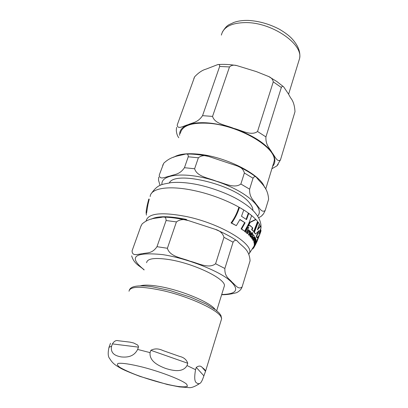 <?xml version="1.0" encoding="UTF-8"?>
<svg xmlns="http://www.w3.org/2000/svg" width="408" height="408" viewBox="0 0 408 408"><rect width="100%" height="100%" fill="white"/><g stroke="black" fill="none" stroke-linecap="round" stroke-linejoin="round"><path stroke-width="0.61" d="M146.416 215.133L146.146 213.001C145.993 208.641 148.966 198.533 148.828 199.038L148.854 199.043M257.591 221.427L255.959 219.57L250.089 222.457L248.467 226.047L250.058 225.44L252.833 228.026L252.047 229.714L253.72 231.535L257.591 221.427M253.883 247.539L252.736 248.967M253.103 239.394L253.455 238.782L252.705 238.359L252.725 236.62L253.817 238.206L254.092 235.513L253.633 235.171L252.409 236.084C251.889 238.114 251.858 239.047 252.312 238.884L253.103 239.394M255.663 243.52L256.295 241.276L255.775 242.026L256.086 242.092L255.78 242.995L255.01 243.382L254.602 244.601L254.674 245.478L255.663 243.52M261.084 230.566L258.825 234.141L260.993 227.848L260.534 226.297L257.371 229.893L259.396 223.987L258.228 222.248L254.373 232.341L255.571 234.044L259.167 230.489L256.744 236.303L257.224 237.813L259.886 234.274L261.084 230.566L260.671 230.474L259.274 232.999M254.373 232.341L253.944 232.249L257.8 222.156L258.228 222.248M255.571 234.044L253.944 232.249M260.534 226.297L260.12 226.205L257.683 229.097M256.744 236.303L256.326 236.212L258.376 231.397M257.224 237.813L256.81 237.721L256.326 236.212M256.397 242.954L255.847 243.647M253.24 240.241L253.475 240.669L255.061 238.41L255.199 239.241L255.576 238.904L255.556 238.053L254.837 238.211L255.214 237.487L254.985 237.058L253.24 240.241L252.812 240.144L254.561 236.966L254.985 237.058M255.199 239.241L254.776 239.149L254.791 238.517M253.475 240.669L252.812 240.144M255.806 244.112L253.909 247.544L255.78 244.106M253.909 247.544L253.47 247.447L253.868 246.748M254.077 247.228L253.643 247.131M248.804 227.491L247.615 226.797L244.851 231.703L246.07 232.397L248.804 227.491M246.07 232.397L244.851 231.703M248.084 226.899L245.335 231.805M251.394 237.334L251.736 236.747L251.155 236.441L251.165 235.554L252.037 233.978L252.679 234.733L251.899 234.233M251.333 237.323L250.328 236.854L249.987 236.059L251.155 233.401L250.752 232.973L252.679 232.739L250.787 232.907M251.231 233.004L251.598 233.498L250.436 236.156L251.374 237.334M250.436 236.156L249.987 236.059M251.598 233.498L251.155 233.401M251.195 233.07L250.752 232.973M252.679 234.733L252.98 234.161L252.338 233.407L252.679 232.739M254.597 246.274L256.469 242.592L254.271 246.84L253.842 246.743L254.276 246.84L254.607 246.269M253.837 246.743L254.373 245.432M254.572 245.993L254.143 245.897M256.469 242.592L256.147 242.52M255.831 238.889L254.102 242.056L254.245 242.469L255.505 240.205L255.877 240.236L254.551 243.724L256.178 239.838L255.77 239.7L255.974 239.302L255.587 238.833M254.551 243.724L254.056 243.25L255.474 240.261M254.48 243.341L254.056 243.25M254.245 242.469L253.679 241.964L255.184 239.241M254.102 242.056L253.679 241.964M254.245 245.386L254.337 244.724M254.271 244.708L254.388 243.688M256.137 241.347L255.877 241.286M255.357 242.898L255.663 242M249.375 235.365L250.43 233.534C250.889 233.264 250.864 232.499 250.344 231.234L249.257 230.928L249.472 230.525L248.88 229.995L247.039 233.213L247.646 233.738L248.977 231.438L249.89 231.606L249.925 233.039L248.87 234.87L249.375 235.365L248.411 234.773L249.472 232.942L249.257 231.372M247.039 233.213L246.57 233.111L248.416 229.893L248.88 229.995M247.646 233.738L246.57 233.111M248.87 234.87L248.411 234.773M253.455 238.782L253.062 238.695M252.674 239.302L251.879 238.787L251.609 236.971M251.665 236.732L251.971 235.987L253.2 235.074L253.633 235.171M253.817 238.206L252.593 236.931M252.481 248.747L253.016 248.763M260.778 231.749L257.269 240.822L256.846 240.73L258.917 235.875M258.708 236.416L258.805 236.033M258.208 237.655L258.228 237.303M257.269 240.822L256.821 242.087L256.392 241.995L256.846 240.73M256.622 242.046L256.336 242.566M252.833 228.026L249.824 225.532M248.467 226.047L247.998 225.945L249.625 222.355L255.52 219.479L255.959 219.57M250.089 222.457L249.625 222.355M252.047 229.714L251.603 229.617L252.389 227.929M253.72 231.535L251.603 229.617M231.683 223.069L236.324 225.66L231.056 222.936C234.554 218.066 237.15 212.854 238.833 207.3L239.425 207.422C237.737 212.981 235.156 218.193 231.683 223.069L231.056 222.936M236.324 225.66L239.981 219.473L245.086 222.819L241.602 229.005L244.657 231.219L248.768 223.487L251.675 215.623L248.773 213.384L246.544 219.611L241.495 216.26L243.78 210.008L239.425 207.422M248.773 213.384L248.278 213.277L246.126 219.315M245.086 222.819L239.894 219.642M241.602 229.005L241.087 228.893L244.581 222.712M244.657 231.219L241.087 228.893M148.828 199.038L149.246 199.13L147.956 204.5L146.569 213.18M240.873 184.018C234.218 189.011 223.997 183.034 216.235 181.157C208.886 178.051 197.039 176.781 194.621 168.764L198.38 157.784C201.221 155.524 204.617 155.071 208.575 156.417L237.374 166.01C241.189 167.275 243.52 169.606 244.367 173.002L240.873 184.018L249.614 189.174L253.031 178.214C254.174 176.424 255.306 176.134 256.433 177.332C260.942 183.478 267.862 187.139 268.607 199.298L265.2 210.431C261.757 213.41 258.937 207.136 256.168 204.25C253.791 200.348 249.247 197.717 249.614 189.174M258.626 217.78L261.13 216.357L262.971 214.552M158.518 180.224L160.074 185.431M184.452 167.703C179.576 174.91 174.252 174.292 169.952 176.062C166.046 176.649 159.441 180.535 159.273 175.032L163.705 163.271C171.584 155.815 178.439 156.142 185.564 154.046C187.425 153.581 188.317 154.494 188.246 156.789L184.452 167.703L194.621 168.764M252.878 210.344C252.919 208.345 251.981 206.117 250.053 203.658C237.869 185.706 175.481 169.794 169.346 182.855M223.89 287.472L224.42 285.763C225.609 278.639 192.923 263.002 168.147 259.432C154.341 257.504 147.166 258.601 146.615 262.716M215.256 309.595L214.965 309.228C209.722 302.017 180.407 289.899 158.977 286.39C150.272 284.927 144.075 284.738 140.388 285.824M249.778 261.803L250.068 260.839C249.324 248.87 242.015 246.769 237.344 241.067C235.972 239.664 234.544 240.042 233.065 242.199L223.972 237.318C222.758 233.269 219.815 230.591 215.149 229.291L188.71 220.682C184.034 218.912 179.938 219.326 176.419 221.911L166.092 220.514C166.107 217.714 165.005 216.561 162.797 217.061C155.933 218.581 149.695 217.469 142.106 223.941L140.811 226.476M233.065 242.199L224.864 268.484C224.522 277.185 229.531 278.883 232.172 282.321C235.238 284.697 238.354 290.215 242.112 286.9C241.444 289.124 239.659 291.031 236.762 292.618C231.412 294.112 226.374 294.811 221.651 294.714M242.112 286.9L250.068 260.839M176.419 221.911L167.392 248.268C169.83 256.831 182.208 257.968 189.858 261.156C197.951 263.022 208.575 269.239 215.592 263.746L223.972 237.318M141.091 225.69L132.095 250.767C132.065 257.055 138.654 253.761 142.499 253.756C146.763 252.47 151.954 254.077 156.988 246.697L166.092 220.514M144.08 269.948C140.046 265.894 133.941 264.098 131.682 255.852M187.741 363.253L187.017 365.553C182.718 373.055 172.523 370.576 165.653 368.45C158.947 365.879 149.155 361.442 150.083 352.629L150.858 350.314C154.535 348.386 158.534 348.452 162.869 350.518L179.648 356.429C183.819 357.367 186.517 359.647 187.741 363.253L150.858 350.314M138.429 347.132L137.644 349.437C133.574 357.418 126.077 357.352 121.258 356.923C116.561 356.041 110.038 354.17 111.614 346.142L112.404 343.908C114.163 341.129 116.086 340.068 118.172 340.721L129.994 342.134L133.574 342.96L137.567 344.979L138.445 346.28L138.429 347.132L112.404 343.908M110.497 343.286L108.992 347.346C107.748 353.027 107.993 356.786 109.721 358.627C112.465 363.013 114.25 364.604 121.303 368.597C125.006 370.505 131.284 373.121 140.138 376.451L167.265 384.489L179.316 386.891L188.705 387.6C191.194 388.039 194.856 386.672 199.691 383.5L198.023 383.76L196.646 382.908C194.534 381.949 194.172 377.543 195.559 369.679L196.268 367.399C198.711 365.624 200.7 365.655 202.235 367.496C204.24 368.98 205.351 370.209 205.561 371.198L203.133 377.93C201.899 381.296 200.756 383.153 199.696 383.5M273.181 164.47L274.181 161.175C277.108 147.824 238.894 125.067 208.177 123.267C191.23 122.395 181.953 125.766 180.351 133.38M271.881 168.744L276.879 165.903L278.19 164.399M280.602 159.467L280.429 159.921C277.226 162.716 274.676 155.825 272.121 152.74C269.974 148.497 265.496 145.447 265.924 136.899L281.347 87.48C282.076 86.175 282.851 85.976 283.667 86.879L288.41 93.906L290.649 97.93C293.214 100.995 294.658 105.59 294.989 111.721L280.602 159.467M176.572 127.327L176.297 130.392C176.572 133.579 177.404 136.027 178.801 137.731M265.924 136.899L257.535 131.493C251.17 136.287 241.102 130.111 233.646 128.347C226.634 125.261 214.832 124.124 212.553 116.407L202.546 115.658C197.798 122.813 192.382 122.568 188.108 124.695C184.253 125.542 177.444 130.106 177.225 124.996L194.636 76.786C198.579 72.66 202.358 70.115 205.974 69.156L217.775 64.586C219.162 64.214 219.79 64.841 219.652 66.468L229.495 66.932C231.377 65.203 233.794 64.75 236.747 65.571L256.367 71.609L268.653 76.52C271.335 77.663 272.875 79.443 273.273 81.85L281.347 87.48M202.546 115.658L219.652 66.468M257.535 131.493L273.273 81.85M212.553 116.407L229.495 66.932M255.184 238.527L254.873 238.456M250.772 236.951L250.328 236.854M250.813 234.921L250.369 234.824M254.317 246.626L253.883 246.529M255.49 241.541L255.066 241.449M255.877 240.236L255.551 240.164M254.577 245.371L254.148 245.274M254.602 244.601L254.179 244.504M256.086 242.092L255.78 242.026M255.78 242.995L255.5 242.933M249.89 231.606L249.436 231.504M249.925 233.039L249.472 232.942M252.312 238.884L251.879 238.787M252.409 236.084L251.971 235.987M255.841 219.545C246.075 208.621 218.775 195.626 193.764 190.505C168.881 185.15 150.608 188.221 150.175 196.554M260.692 230.479L260.788 228.541M260.268 226.241L259.335 224.201M258.055 222.212L257.555 221.544M248.916 254.138L249.242 253.506C254.929 244.555 221.065 223.717 186.517 216.551C161.527 211.788 148.068 213.231 146.135 220.871M186.507 219.463C169.391 215.939 157.636 215.842 151.235 219.173M161.981 184.64C160.369 173.752 186.946 171.426 216.424 181.279C245.937 190.97 265.307 208.366 257.611 216.072M162.695 165.5L163.032 164.552M268.607 199.298L268.255 200.466M244.367 173.002L253.031 178.214M188.246 156.789L198.38 157.784M221.707 294.52C238.19 294.102 240.057 288.747 227.317 278.46C213.935 268.831 184.768 257.983 162.71 254.623C134.074 251.797 127.883 256.841 144.146 269.77M224.864 268.484L215.592 263.746M167.392 248.268L156.988 246.697M179.648 356.429L162.869 350.518M129.994 342.134L118.172 340.721M128.994 291.225C130.024 286.115 141.688 285.998 163.99 290.873C189.455 296.805 217.204 309.626 220.901 316.664L221.651 318.668L221.111 320.423M108.992 347.346L111.614 346.142M137.644 349.437L150.083 352.629M187.017 365.553L195.559 369.679M186.793 384.356L187.415 386.3C185.875 386.998 182.575 387.024 177.516 386.376C166.24 384.571 149.155 379.772 135.339 374.554C128.816 371.953 123.69 369.577 119.972 367.419C117.331 365.507 116.734 364.176 118.182 363.426C121.885 362.814 130.942 364.171 142.861 367.18C161.843 372.06 183.172 380.486 186.793 384.356M203.806 375.743L196.268 367.399M205.581 371.326L202.235 367.496M264.46 187.287C260.952 174.527 225.139 156.29 197.594 154.086C186.476 153.117 178.495 154.178 173.66 157.269M179.653 135.334C179.234 130.565 182.05 127.016 188.108 124.695C199.354 121.115 214.531 122.334 233.646 128.347C252.486 135.053 265.307 143.188 272.121 152.74C275.619 158.268 275.777 162.817 272.595 166.388M193.815 78.769L194.234 77.607M221.36 35.103C223.355 26.902 231.596 22.731 246.08 22.588C272.111 22.532 303.027 43.886 299.635 58.288L298.549 61.837M260.641 231.555L259.595 234.819M255.418 237.935L255.031 237.849M251.354 237.329L250.935 237.237M256.239 242.862L254.48 246.208M254.612 245.489L254.184 245.392M254.709 244.805L254.286 244.713M256.295 241.276L255.918 241.194M255.474 242.923L255.061 242.831M252.945 239.379L252.511 239.282M151.24 193.673C158.238 183.483 162.772 184.544 170.758 182.682C178.551 181.907 187.619 182.585 197.967 184.717C210.946 187.445 225.736 192.964 235.35 198.074C241.118 201.185 246.121 204.505 250.364 208.029C257.897 214.684 261.441 221.289 260.993 227.848L260.222 231.479M248.895 254.102L254.056 246.085M256.392 241.567L258.626 236.263M261.135 216.357L263.583 213.746L265.2 210.431M158.722 177.082L158.518 180.219M207.845 156.274C199.803 154.617 192.489 153.872 185.9 154.04M237.813 166.219C245.07 169.611 251.267 173.308 256.403 177.317M224.42 285.763L216.694 310.707M214.965 309.228L215.108 309.494M163.266 217.076C170.473 217.219 178.653 218.351 187.808 220.473M215.786 229.561C224.242 233.131 231.397 236.951 237.257 241.016M205.561 371.198L221.651 318.668L220.901 315.384L219.116 312.951L215.654 309.896L206.076 304.042L190.781 297.264L169.856 290.491L152.618 286.829C139.266 284.932 131.57 285.86 129.53 289.624M265.69 189.098L274.181 161.175M276.879 165.903L280.429 159.921M217.775 64.586C223.553 64.107 229.832 64.428 236.604 65.545M268.683 76.536L276.767 81.467L283.667 86.879M222.493 31.839C227.557 23.924 228.975 25.067 233.672 22.491C237.869 20.997 242.663 20.298 248.054 20.4C258.805 21.007 269.26 23.955 279.409 29.238C285.467 32.839 289.858 36.225 292.592 39.398C298.279 45.869 300.625 52.163 299.635 58.288L288.594 94.238"/></g></svg>
